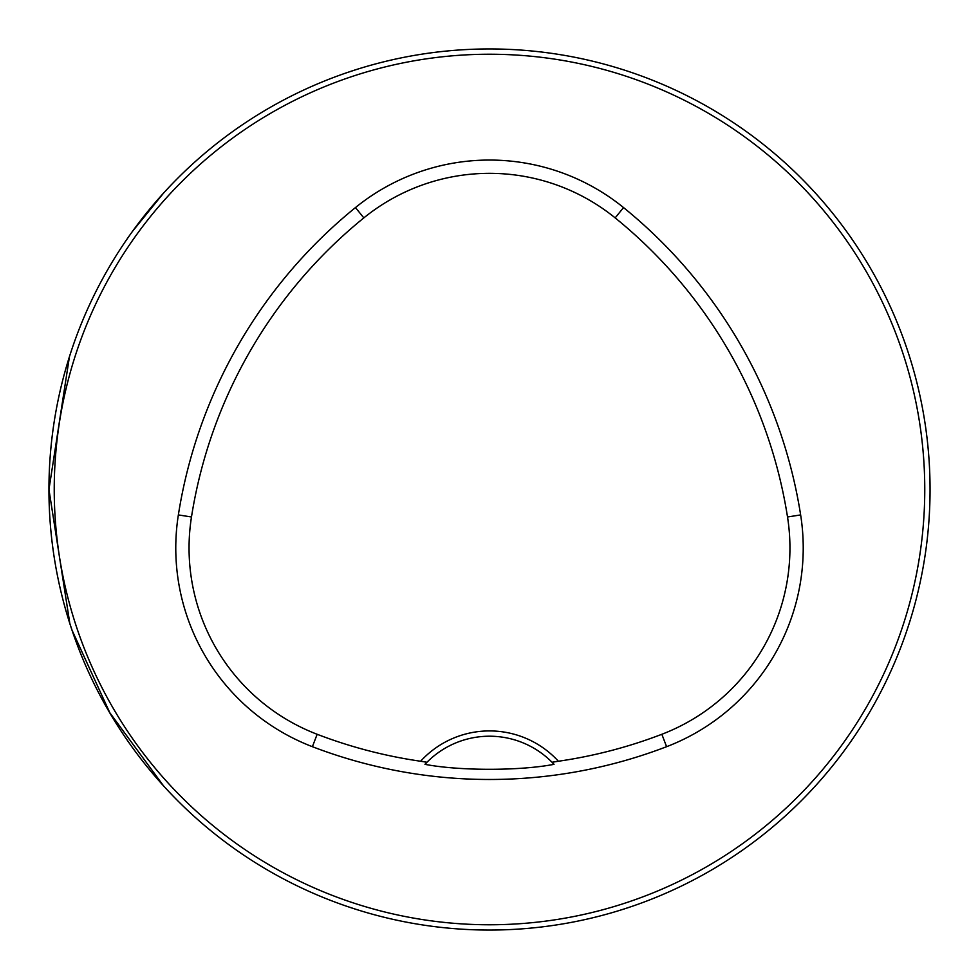 <?xml version="1.0" encoding="UTF-8"?>
<svg xmlns="http://www.w3.org/2000/svg" width="979" height="979" viewBox="0 0 979 979"><rect width="100%" height="100%" fill="white"/><g stroke="black" fill="none" stroke-linecap="round" stroke-linejoin="round"><path stroke-width="1.47" d="M930.05 489.5A440.55 440.55 0 0 0 269.225 107.971A440.55 440.55 0 0 0 269.225 871.029A440.55 440.55 0 0 0 930.05 489.5M163.493 193.181L132.606 231.228M69.423 356.797L48.95 489.5L69.68 622.46M72.74 631.749L109.819 712.736L163.493 785.819M908.341 626.107L909.515 622.448M909.589 622.191L906.554 631.455M626.107 908.341L622.448 909.515M622.191 909.589L631.455 906.554M352.893 70.659L356.552 69.485M356.809 69.411L347.545 72.446M352.893 908.341L356.613 909.528M356.809 909.589L347.545 906.554M70.659 626.107L69.485 622.448M69.411 622.191L72.446 631.455M558.385 761.246A93.397 93.397 0 0 0 420.615 761.246A481.46 481.46 0 0 1 317.159 734.287A199.508 199.508 0 0 1 191.48 516.985A481.46 481.46 0 0 1 363.833 217.889A199.508 199.508 0 0 1 615.167 217.889A481.46 481.46 0 0 1 787.52 516.985A199.508 199.508 0 0 1 661.841 734.287A481.46 481.46 0 0 1 558.385 761.246L552.034 762.249L554.041 764.33C519.861 770.975 458.955 770.938 424.959 764.33A88.11 88.11 0 0 1 426.66 762.555M420.615 761.246L426.966 762.249L424.959 764.33M312.399 746.696A494.75 494.75 0 0 0 666.601 746.696A212.798 212.798 0 0 0 800.638 514.917A494.75 494.75 0 0 0 623.537 207.572A212.798 212.798 0 0 0 355.463 207.572A494.75 494.75 0 0 0 178.362 514.917A212.798 212.798 0 0 0 312.399 746.696L317.159 734.287M924.763 489.5A435.263 435.263 0 0 0 271.868 112.548A435.263 435.263 0 0 0 271.868 866.452A435.263 435.263 0 0 0 924.763 489.5M552.34 762.555A88.11 88.11 0 0 1 554.041 764.33M426.966 762.249A88.11 88.11 0 0 1 552.034 762.249M661.841 734.287L666.601 746.696M363.833 217.889L355.463 207.572M191.48 516.985L178.362 514.917M787.52 516.985L800.638 514.917M615.167 217.889L623.537 207.572"/></g></svg>
